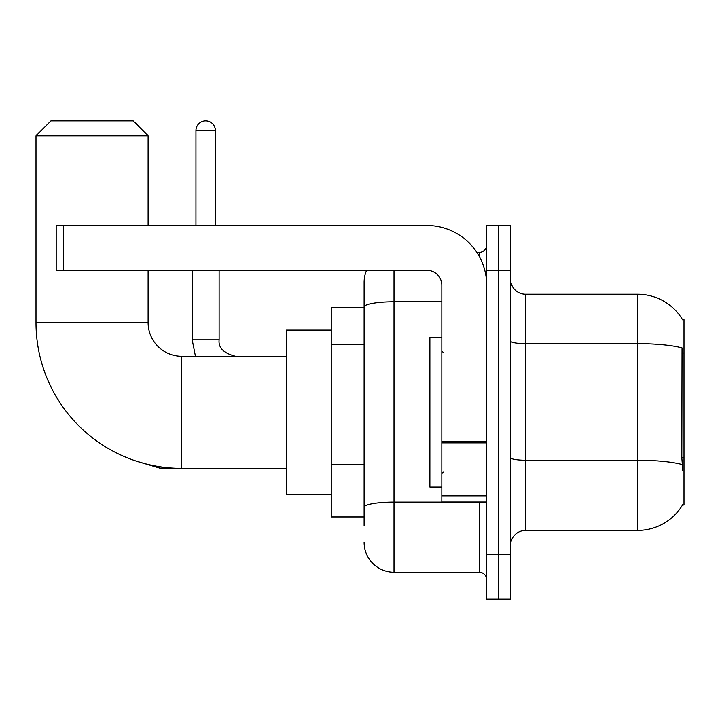 <?xml version="1.0" encoding="UTF-8"?>
<svg xmlns="http://www.w3.org/2000/svg" width="720" height="720" viewBox="0 0 720 720"><rect width="100%" height="100%" fill="white"/><g stroke="black" fill="none" stroke-linecap="round" stroke-linejoin="round"><path stroke-width="1.08" d="M525.546 530.406L637.659 530.406A52.317 52.317 0 0 0 682.794 504.549L682.533 504.999L684 504.999L684 319.644L682.641 319.824A52.317 52.317 0 0 0 637.659 294.228A52.317 52.317 0 0 1 682.533 319.644A52.317 52.317 0 0 0 637.659 294.228L525.546 294.228A14.949 14.949 0 0 1 510.606 279.279A14.949 14.949 0 0 0 525.546 294.228L525.546 530.406A14.949 14.949 0 0 0 510.606 545.355M364.113 525.924L364.113 306.972L364.113 307.683L331.227 307.683L331.227 516.951L364.113 516.951M498.645 554.328L498.645 599.166L510.606 599.166L510.606 554.328L498.645 554.328L498.645 599.166L486.684 599.166L486.684 554.328L498.645 554.328L498.645 270.315L498.645 554.328M486.684 554.328L486.684 225.468L498.645 225.468L498.645 270.315L498.645 225.468L510.606 225.468L510.606 554.328M682.794 470.619L681.831 457.632L682.047 347.913A52.317 9.081 180 0 0 637.659 343.638L637.659 294.228A52.317 52.317 0 0 1 682.641 319.824M394.011 270.315L394.011 572.265L479.214 572.265L479.214 502.011M476.829 252.378L479.214 252.378A7.47 7.47 0 0 0 486.684 244.899M364.113 335.772L364.113 282.267A29.898 29.898 0 0 1 366.606 270.315M364.113 512.469L364.113 473.292M441.837 301.779L394.011 301.779A29.898 5.193 180 0 0 364.113 306.972L364.113 282.267M486.684 579.735A7.47 7.47 0 0 0 479.214 572.265M394.011 572.265A29.898 29.898 0 0 1 364.113 542.367M441.837 337.581L429.885 337.581L429.885 487.062L441.837 487.062M286.38 468.378L181.746 468.378A145.746 145.746 0 0 1 36 322.632L36 135.783L50.949 120.834L133.164 120.834L148.113 135.783L36 135.783M181.746 468.378L181.746 356.265A33.633 33.633 0 0 1 148.113 322.632L148.113 270.315M148.113 225.468L148.113 135.783M331.227 330.102L286.38 330.102L286.38 494.532L331.227 494.532M134.316 121.986A9.72 9.72 0 0 1 138.285 125.955M195.948 225.468L195.948 130.545A9.72 9.72 0 0 1 205.659 120.834A9.72 9.72 0 0 1 215.379 130.545L215.379 225.468M192.204 270.315L192.204 339.822L219.114 339.822L219.114 270.315M486.684 502.011L441.837 502.011L441.837 441.558L486.684 441.558M486.684 285.264A59.796 59.796 0 0 0 426.897 225.468L63.657 225.468L63.657 270.315L426.897 270.315A14.949 14.949 0 0 1 441.837 285.264L441.837 441.558M63.657 270.315L56.178 270.315L56.178 225.468L63.657 225.468M684 352.989L681.831 352.989M684 457.632L681.831 457.632M364.113 344.736L331.227 344.736M364.113 464.328L331.227 464.328M637.659 530.406L637.659 343.638L525.546 343.638A14.949 2.592 0 0 1 510.606 341.046M682.209 464.553A52.317 9.081 180 0 0 637.659 460.233L525.546 460.233A14.949 2.592 -0 0 1 510.606 457.641M510.606 270.315L486.684 270.315M481.806 502.011A7.47 1.296 0 0 1 479.214 502.092L394.011 502.092A29.898 5.193 180 0 0 364.113 507.276M479.214 256.311L479.214 252.378M36 322.632L148.113 322.632M172.413 468.072L159.624 468.072L135.801 460.944L159.624 468.072L135.801 460.944L159.624 468.072L159.624 466.686M195.948 130.545L215.379 130.545M486.684 442.854L441.837 442.854M441.837 495.828L486.684 495.828M443.34 352.53L441.837 351.027M443.34 472.113L441.837 473.607M286.38 356.265L181.746 356.265M135.801 460.944L159.624 468.072M192.204 339.822L195.444 356.265M219.114 339.822C218.214 347.796 223.695 353.277 235.557 356.265C223.695 353.277 218.214 347.796 219.114 339.822C218.214 347.796 223.695 353.277 235.557 356.265C223.695 353.277 218.214 347.796 219.114 339.822C218.214 347.796 223.695 353.277 235.557 356.265"/></g></svg>
